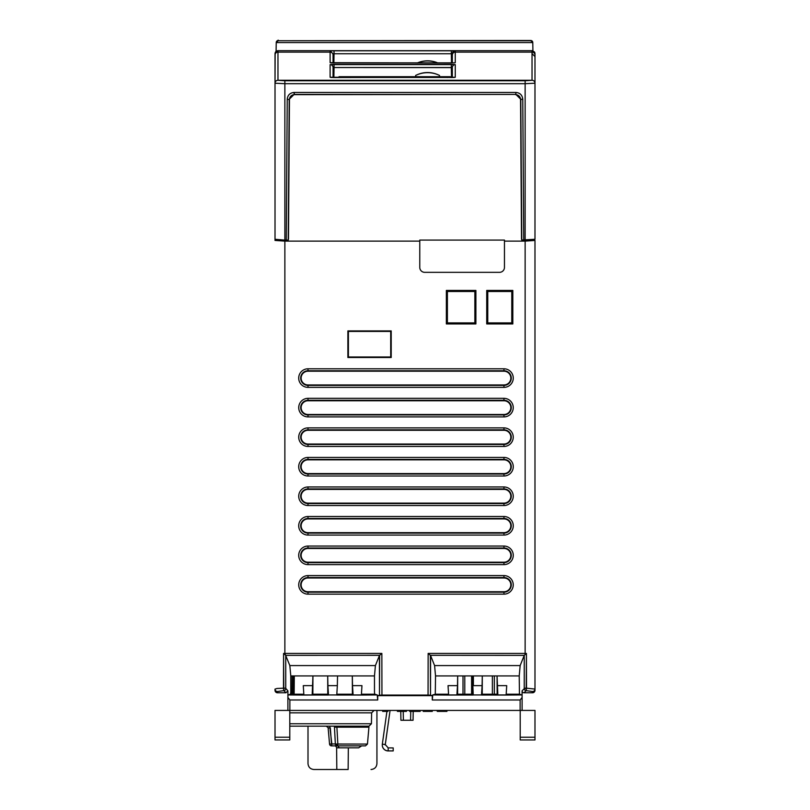 <?xml version="1.0" encoding="UTF-8"?>
<svg xmlns="http://www.w3.org/2000/svg" width="810" height="810" viewBox="0 0 810 810"><rect width="100%" height="100%" fill="white"/><g stroke="black" fill="none" stroke-linecap="round" stroke-linejoin="round"><path stroke-width="1.21" d="M388.182 747.893L388.182 750.88A5.913 5.913 180 0 1 382.33 744.147L385.256 744.552L388.182 747.893L393.204 747.924L393.204 750.88L388.182 750.88L388.182 747.893M393.204 750.931L388.182 750.931L393.204 750.931L393.204 747.924M385.246 744.947L390.066 710.421L397.416 710.421L390.066 710.421L385.256 744.613L390.066 710.421L385.256 744.552L382.33 744.147L387.069 710.421L382.33 744.147A5.913 5.913 -0 0 0 388.182 750.88L388.182 750.931A5.913 5.913 180 0 1 382.269 745.028M388.182 750.931A5.913 5.913 180 0 1 382.269 744.997M427.579 60.821A25.829 25.829 0 0 0 417.302 62.957A25.829 25.829 0 0 1 437.856 62.957A25.829 25.829 0 0 0 427.579 60.821M427.589 60.963A27.246 27.246 0 0 1 437.825 62.957A27.246 27.246 0 0 0 417.352 62.957A27.246 27.246 0 0 1 427.589 60.963M447.343 76.707L450.299 76.707L450.299 77.547L450.299 76.707L339.025 76.707L447.343 76.707L447.343 77.547M339.025 77.547L339.025 76.707L339.025 77.547M427.579 72.546A25.829 25.829 0 0 0 416.553 75.016A25.829 25.829 0 0 1 438.261 74.854A25.829 25.829 0 0 0 427.579 72.546M439.526 75.431L439.526 76.707L439.526 75.431A27.246 27.246 0 0 0 427.589 72.677A27.246 27.246 0 0 1 439.526 75.431M415.651 76.707L415.651 75.431A27.246 27.246 0 0 1 427.589 72.677A27.246 27.246 0 0 0 415.651 75.431L415.651 76.707M451.514 77.547L452.486 77.395M333.872 62.957L334.034 53.733L451.342 53.733L451.504 62.957M451.342 53.733L334.034 53.733L334.034 50.736L451.342 50.736L451.342 53.733L452.334 53.804A2.956 2.956 2.3 0 1 455.271 50.797L455.271 62.694A2.956 2.946 180 0 0 454.309 62.856A2.956 2.946 180 0 1 455.271 62.694L455.271 52.113A2.956 2.946 180 0 0 452.314 55.06A2.956 2.946 -0 0 1 455.271 52.113L455.271 50.797L451.342 50.736L451.342 53.733M333.052 53.804L334.034 53.733L334.034 50.736L330.105 50.797L333.052 53.804M330.105 52.113L330.105 50.797L330.105 52.113A2.956 2.946 0 0 1 333.062 55.06A2.956 2.946 180 0 0 330.115 52.113L277.972 52.113L277.972 50.676L532.028 50.676L532.028 52.113L455.271 52.113L532.028 52.113L532.028 80.271L277.972 80.271L277.972 52.113L330.105 52.113L330.115 62.694L330.105 52.113M333.052 53.632L333.062 55.06A2.956 2.946 0 0 1 333.062 55.11M331.077 62.856A2.956 2.946 180 0 0 330.115 62.694L451.342 62.967L330.115 62.694A2.956 2.946 180 0 1 331.077 62.856M454.319 62.866L331.057 62.866M452.314 55.11A2.956 2.946 -0 0 1 452.314 55.06L452.334 53.632A2.956 2.956 2.3 0 1 455.271 50.797L330.105 50.797M333.872 77.547L339.025 77.335L333.872 77.335L334.044 67.534L452.314 67.605A2.956 2.946 -0 0 1 455.271 64.608L330.105 64.608L330.105 77.274L334.044 77.547L455.271 77.274L455.271 64.608L451.332 64.334L451.332 67.534L334.044 67.534L334.044 64.334L451.332 64.334L451.332 67.534L452.314 67.605A2.956 2.946 -0 0 1 455.271 64.608L455.271 77.274A2.956 2.946 180 0 0 454.309 77.436A2.956 2.946 180 0 1 455.271 77.274L330.105 77.274L330.105 64.608A2.956 2.946 0 0 1 333.062 67.605L334.044 67.534L334.044 64.334L330.105 64.608A2.956 2.946 0 0 1 333.062 67.605M275.015 53.602L275.532 51.962L276.949 50.858L275.015 53.602L277.972 50.676L532.028 50.676L534.985 53.622L534.985 239.264L521.772 240.054L520.547 99.539A4.921 4.921 134.8 0 0 515.626 94.659A4.921 4.921 134.8 0 1 520.547 99.539L522.764 99.286L523.746 240.145L521.772 240.054L520.789 99.296L515.869 94.416L294.374 94.659L515.869 94.416L520.789 99.296L522.764 99.286C522.339 95.114 520.04 92.836 515.869 92.441L515.869 94.416L294.374 94.659A4.921 4.921 -134.8 0 0 289.453 99.539A4.921 4.921 -134.8 0 1 294.374 94.659L294.131 92.441L515.869 92.441L515.869 94.416L294.131 94.416L289.21 99.296L288.228 240.054L286.254 240.145L287.236 99.286L289.453 99.539L288.228 240.054L289.21 99.296L294.131 94.416L294.131 92.441C289.96 92.836 287.661 95.124 287.236 99.286L289.453 99.539L288.471 239.092L288.228 240.054L286.254 240.145L284.867 240.124L286.254 240.145L287.236 99.286C287.661 95.124 289.96 92.836 294.131 92.441L515.869 92.441C520.04 92.836 522.339 95.114 522.764 99.286L523.746 240.145L525.133 240.124L525.133 83.703L534.985 83.217L534.985 239.264L525.133 240.124L525.133 83.703L284.867 83.703L284.867 240.124L275.015 239.264L275.015 55.06A2.956 2.946 0 0 1 277.972 52.113A2.956 2.946 180 0 0 275.015 55.06L275.015 53.622L277.972 50.676L532.2 50.676L534.985 53.622L534.985 55.06A2.956 2.946 180 0 0 532.028 52.113L532.028 50.676L277.972 50.676L277.972 80.271A2.956 2.946 180 0 0 275.015 83.217L284.867 83.703L284.867 80.757L525.133 80.757L525.133 83.703L534.985 83.217A2.956 2.946 180 0 0 532.028 80.271L532.028 52.113A2.956 2.946 0 0 1 534.985 55.06L534.985 83.217A2.956 2.946 180 0 0 532.028 80.271L525.133 80.757L525.133 83.703L284.867 83.703L284.867 80.757L277.972 80.271A2.956 2.946 180 0 0 275.015 83.217L275.147 52.761M534.883 52.873L534.701 52.366M521.772 240.054L521.529 239.092L521.772 240.054M534.448 51.941L532.028 50.676L277.83 50.676L275.491 52.032M276.078 51.354L276.24 42.454A1.974 1.964 0 0 1 278.215 40.52L278.336 40.51M333.923 60.244L333.062 60.244L333.923 60.244M452.314 56.092L451.383 56.092M520.547 99.539L521.529 239.092L520.547 99.539M275.015 239.264L275.015 83.217L284.867 83.703L284.867 240.124L275.015 239.264M331.077 77.436A2.956 2.946 180 0 0 330.105 77.274A2.956 2.946 180 0 1 331.077 77.436M451.332 67.534L451.504 77.335L450.299 77.335L451.504 77.335L451.332 67.534M334.014 67.534L333.902 75.765M532.919 50.807L532.767 42.576L530.56 40.5L278.215 40.743L530.803 40.52A1.974 1.964 0 0 1 532.778 42.454L532.919 50.807L532.767 42.576L530.803 40.743L278.215 40.743L276.24 42.576L532.767 42.576L276.24 42.576L276.089 51.354L276.24 42.454A1.974 1.964 0 0 1 278.215 40.52L276.24 42.576M530.682 40.51L530.803 40.52A1.974 1.964 0 0 1 532.778 42.454L532.919 50.615L532.767 42.576M451.494 62.157L452.314 62.157M452.314 58.816L451.433 58.816L452.314 58.816M326.177 726.175L328.678 727.977L328.141 727.967L328.85 736.027L328.141 727.967L330.318 727.856L331.523 743.975L329.548 744.066L328.141 727.967L329.548 744.066L330.348 744.066M335.36 744.015L367.457 744.066L365.492 745.868L337.325 745.868L335.35 743.965L335.057 738.386L335.35 743.965A1.974 1.974 0 0 0 337.325 745.868L331.513 745.868L331.837 743.944L335.35 743.944L331.837 743.944L329.741 726.175M334.763 732.777L334.469 727.157L334.763 732.777M334.419 726.175L334.469 727.157L368.935 727.157L367.457 744.066L337.841 744.066L336.899 727.157L337.841 744.066L337.335 744.106L335.35 744.005L334.469 727.157L335.35 744.005L336.241 745.544M337.841 744.066A1.974 0.526 -90 0 1 337.325 745.868L331.513 745.868A1.974 1.974 0 0 1 329.548 744.066L329.68 744.613M331.796 744.825L331.837 743.944M331.523 743.975L330.247 744.066M329.913 745.048L330.5 745.585M335.826 745.19L335.492 744.623L335.826 745.19M335.35 744.005L334.469 727.157L336.899 727.157M358.638 747.832L339.36 747.832L337.709 745.868L339.36 747.832L358.638 747.832L361.665 745.868M337.031 747.832L335.38 745.868L337.031 747.832L339.36 747.832M376.933 710.421L376.933 763.597L376.933 710.421M348.138 769.5L313.905 769.5C310.331 769.146 308.367 767.181 308.002 763.597L308.002 726.175L308.002 763.597C308.367 767.181 310.331 769.146 313.905 769.5L336.808 769.5L336.616 747.336L336.808 769.5L348.138 769.5L348.33 747.832M336.595 745.726L336.585 744.127L336.595 745.726M371.041 769.5C374.615 769.146 376.579 767.181 376.933 763.597C376.579 767.181 374.615 769.146 371.041 769.5M522.106 696.185L522.004 694.929L432.773 694.929L432.277 699.982L432.287 695.648L432.277 699.982L432.773 694.929L435.284 694.21L435.527 675.925L434.585 665.577L430.586 655.543L428.146 653.427L430.353 655.31L524.242 655.371L430.353 655.31L430.495 695.142L432.287 695.648L377.713 695.648L377.723 699.982L289.869 699.982L289.869 710.421L275.015 710.421L275.015 737.221L289.788 737.221L289.788 739.945L275.015 739.955L289.788 739.945C286.76 739.945 286.76 739.945 289.788 739.945L275.015 739.955L275.015 710.421L534.985 710.421L534.985 739.955L520.212 739.955L520.212 737.242L520.212 739.955L534.985 739.955L534.985 710.421L520.131 710.421L520.131 699.982L522.106 697.451L522.096 690.819A1.995 1.974 134.9 0 0 524.05 692.773L532.514 692.773L532.514 691.527A2.46 2.44 -0 0 0 534.985 689.077L534.985 690.292A2.481 2.46 90 0 1 532.514 692.773A2.481 2.46 90 0 0 534.985 690.292L534.985 689.077L526.51 688.186L526.419 653.447L525.133 653.427L525.133 241.117L504.458 241.117L504.458 240.084L419.772 240.084L419.772 241.117L284.867 241.117L275.015 240.428L275.015 188.932L275.015 240.428L284.867 241.117L284.867 653.427L381.854 653.427L381.945 695.061L377.713 695.648L432.287 695.648L428.055 695.061L428.146 653.427L525.133 653.427L525.133 654.561L526.419 653.447L526.186 690.626L532.514 691.527L526.186 690.626L524.05 692.773L532.514 692.773L532.514 691.527A2.46 2.44 -0 0 0 534.985 689.077L526.51 688.186L524.232 688.682L524.242 655.371L520.162 665.577L519.22 675.925L519.463 694.21L522.096 694.96L522.096 690.819L524.232 688.682A1.974 1.944 44.9 0 0 526.186 690.626L526.51 688.186L524.283 688.186M392.647 710.421L391.989 710.421L392.647 710.421M384.284 710.421L382.755 710.421M414.943 710.421L414.943 711.403L418.821 711.403L418.821 710.421L418.821 711.403L420.167 711.403L420.167 710.421L423.255 710.421L420.167 710.421L420.167 711.403L409.749 711.403L411.115 711.403L411.115 710.421M432.277 710.421L437.278 710.421L432.277 710.421L432.277 711.403L432.277 710.421M446.928 710.421L469.223 710.421L446.928 710.421L446.928 711.403L438.959 711.403L445.571 711.403L445.571 710.421L445.571 711.403L446.928 711.403M287.894 710.421L287.894 697.451L289.869 699.982L377.723 699.982L377.713 695.648L379.505 695.142L379.414 655.543L375.415 665.577L289.838 665.577L284.867 653.427L283.581 653.447L283.49 688.186L285.738 688.186L283.49 688.186C274.003 688.652 278.67 688.196 275.015 689.077L275.015 690.292A2.481 2.46 90 0 0 277.486 692.773A2.481 2.46 90 0 1 275.015 690.292L275.015 689.077A2.46 2.44 -0 0 0 277.486 691.527L283.814 690.626L283.581 653.447L285.738 655.341L379.647 655.31L381.854 653.427L379.414 655.543L375.415 665.577L374.473 675.925L374.473 692.206L374.716 694.21L377.227 694.929L287.995 694.929L287.894 697.451L289.869 699.982L289.869 710.421L520.131 710.421L520.131 699.982L522.106 697.451L522.106 710.421M534.985 240.428L534.985 689.077L534.985 240.428L525.133 241.117L534.985 240.428M524.303 655.31L525.133 654.561L524.303 655.31M520.162 665.577L434.585 665.577L435.527 675.925L472.453 675.925L473.232 695.01L456.901 695.01L457.609 694.21L456.901 695.01L457.478 685.655L456.901 695.01L448.618 695.051L448.041 685.655L457.478 685.655L457.68 675.925L457.609 694.21L472.524 694.21L473.232 695.01L472.655 685.655L482.092 685.655L482.294 675.925L482.233 694.21L497.137 694.21L497.856 695.01L497.067 675.925L519.22 675.925L520.162 665.577L434.585 665.577L430.586 655.543L430.495 695.142L379.505 695.142L379.647 655.31L285.738 655.341L285.748 688.378L287.904 690.819L287.904 694.96L290.537 694.21L290.78 692.206L290.78 675.925L289.838 665.577L290.78 675.925L374.473 675.925L375.415 665.577L289.838 665.577M448.618 695.051L432.773 694.929L435.284 694.21L447.9 694.21M432.277 699.982L520.131 699.982L432.277 699.982M377.723 699.982L377.227 694.929L377.723 699.982M285.738 655.341L285.748 676.907M525.133 653.427L525.133 241.117L504.458 241.117L504.458 267.401A4.921 4.921 0 0 1 499.527 272.332L424.693 272.332A4.921 4.921 0 0 1 419.772 267.401L419.772 241.117L284.867 241.117L284.867 653.427L381.854 653.427L381.945 695.061L428.055 695.061L428.146 653.427L525.133 653.427M475.895 323.929L446.361 323.929L446.361 290.446L475.895 290.446L475.895 323.929L446.361 323.929L447.393 322.896L474.862 322.896L475.895 323.929L474.862 322.896L474.862 291.478L447.393 291.478L447.393 322.896L446.361 323.929L446.361 290.446L447.393 291.478L446.361 290.446L475.895 290.446L474.862 291.478L475.895 290.446L475.895 323.929M486.729 290.446L512.821 290.446L512.821 323.929L486.729 323.929L486.729 290.446L512.821 290.446L511.788 291.478L487.762 291.478L486.729 290.446L487.762 291.478L487.762 322.896L511.788 322.896L511.788 291.478L512.821 290.446L512.821 323.929L511.788 322.896L512.821 323.929L486.729 323.929L487.762 322.896L486.729 323.929L486.729 290.446M503.962 387.372L308.002 387.372A9.285 9.285 0 0 1 303.892 369.755A9.285 9.285 0 0 1 308.002 368.793L503.962 368.793A9.285 9.285 0 0 1 508.072 386.41A9.285 9.285 0 0 1 503.962 387.372L308.002 387.372L308.002 385.398L503.962 385.398L503.962 387.372L503.962 385.398A7.32 7.32 0 0 0 511.282 378.088A7.32 7.32 0 0 0 503.962 370.767L503.962 368.793A9.285 9.285 0 0 1 508.072 386.41A9.285 9.285 0 0 1 503.962 387.372M308.002 416.907A9.285 9.285 0 0 1 303.892 399.3A9.285 9.285 0 0 1 308.002 398.338L503.962 398.338A9.285 9.285 0 0 1 508.072 415.945A9.285 9.285 0 0 1 503.962 416.907L308.002 416.907A9.285 9.285 0 0 1 303.892 399.3A9.285 9.285 0 0 1 308.002 398.338L308.002 400.302A7.32 7.32 0 0 0 300.692 407.622A7.32 7.32 0 0 0 308.002 414.943L308.002 416.907L308.002 414.943L503.962 414.943L503.962 416.907L308.002 416.907M503.962 427.882A9.285 9.285 0 0 1 508.072 445.49A9.285 9.285 0 0 1 503.962 446.452L308.002 446.452A9.285 9.285 0 0 1 303.892 428.844A9.285 9.285 0 0 1 308.002 427.882L503.962 427.882A9.285 9.285 0 0 1 508.072 445.49A9.285 9.285 0 0 1 503.962 446.452L503.962 444.487A7.32 7.32 0 0 0 511.282 437.167A7.32 7.32 0 0 0 503.962 429.847L503.962 427.882L503.962 429.847L308.002 429.847L308.002 427.882L503.962 427.882M503.962 457.417A9.285 9.285 0 0 1 508.072 475.035A9.285 9.285 0 0 1 503.962 475.996L308.002 475.996A9.285 9.285 0 0 1 303.892 458.379A9.285 9.285 0 0 1 308.002 457.417L503.962 457.417A9.285 9.285 0 0 1 508.072 475.035A9.285 9.285 0 0 1 503.962 475.996L503.962 474.022A7.32 7.32 0 0 0 511.282 466.702A7.32 7.32 0 0 0 503.962 459.392L503.962 457.417L503.962 459.392L308.002 459.392L308.002 457.417L503.962 457.417M503.962 486.962A9.285 9.285 0 0 1 508.072 504.569A9.285 9.285 0 0 1 503.962 505.531L308.002 505.531A9.285 9.285 0 0 1 303.892 487.924A9.285 9.285 0 0 1 308.002 486.962L503.962 486.962A9.285 9.285 0 0 1 508.072 504.569A9.285 9.285 0 0 1 503.962 505.531L503.962 503.567A7.32 7.32 0 0 0 511.282 496.246A7.32 7.32 0 0 0 503.962 488.926L503.962 486.962L503.962 488.926L308.002 488.926L308.002 486.962L503.962 486.962M503.962 516.496A9.285 9.285 0 0 1 508.072 534.114A9.285 9.285 0 0 1 503.962 535.076L308.002 535.076A9.285 9.285 0 0 1 303.892 517.458A9.285 9.285 0 0 1 308.002 516.496L503.962 516.496A9.285 9.285 0 0 1 508.072 534.114A9.285 9.285 0 0 1 503.962 535.076L503.962 533.112A7.32 7.32 0 0 0 511.282 525.791A7.32 7.32 0 0 0 503.962 518.471L503.962 516.496L503.962 518.471L308.002 518.471L308.002 516.496L503.962 516.496M503.962 546.041A9.285 9.285 0 0 1 508.072 563.659A9.285 9.285 0 0 1 503.962 564.621L308.002 564.621A9.285 9.285 0 0 1 303.892 547.003A9.285 9.285 0 0 1 308.002 546.041L503.962 546.041A9.285 9.285 0 0 1 508.072 563.659A9.285 9.285 0 0 1 503.962 564.621L503.962 562.646A7.32 7.32 0 0 0 511.282 555.326A7.32 7.32 0 0 0 503.962 548.005L503.962 546.041L503.962 548.005L308.002 548.005L308.002 546.041L503.962 546.041M503.962 575.586A9.285 9.285 0 0 1 508.072 593.193A9.285 9.285 0 0 1 503.962 594.155L308.002 594.155A9.285 9.285 0 0 1 303.892 576.548A9.285 9.285 0 0 1 308.002 575.586L503.962 575.586A9.285 9.285 0 0 1 508.072 593.193A9.285 9.285 0 0 1 503.962 594.155L503.962 592.191A7.32 7.32 0 0 0 511.282 584.871A7.32 7.32 0 0 0 503.962 577.55L503.962 575.586L503.962 577.55L308.002 577.55L308.002 575.586L503.962 575.586M347.885 330.915L391.21 330.915L391.21 357.504L347.885 357.504L347.885 330.915L391.21 330.915L390.703 331.432L348.401 331.432L347.885 330.915L348.401 356.987L390.703 356.987L391.21 330.915L391.21 357.504L390.703 356.987L391.21 357.504L347.885 357.504L348.401 356.987L347.885 357.504L347.885 330.915M283.814 690.626L283.49 688.186C274.003 688.652 278.67 688.196 275.015 689.077A2.46 2.44 -0 0 0 277.486 691.527L277.486 692.773L285.95 692.773L283.814 690.626A1.974 1.944 -44.9 0 0 285.768 688.48A1.974 1.944 -44.9 0 1 283.814 690.626L277.486 691.527L277.486 692.773L285.95 692.773L287.904 690.819L285.95 692.773M287.904 690.819L287.894 696.185M419.772 267.401L419.772 240.084L504.458 240.084L504.458 267.401A4.921 4.921 0 0 1 499.527 272.332L424.693 272.332A4.921 4.921 0 0 1 419.772 267.401M474.862 291.478L447.393 291.478L447.393 322.896L474.862 322.896L474.862 291.478M487.762 322.896L511.788 322.896L511.788 291.478L487.762 291.478L487.762 322.896M308.002 370.767L308.002 368.793L503.962 368.793L503.962 370.767L308.002 370.767A7.32 7.32 0 0 0 300.692 378.088A7.32 7.32 0 0 0 308.002 385.398L308.002 387.372A9.285 9.285 0 0 1 303.892 369.755A9.285 9.285 0 0 1 308.002 368.793L308.002 370.767A7.32 7.32 0 0 0 300.692 378.088A7.32 7.32 0 0 0 308.002 385.398L308.002 384.952A6.865 6.865 0 0 1 301.138 378.088A6.865 6.865 0 0 1 308.002 371.213L503.962 371.213A6.865 6.865 0 0 1 510.826 378.088A6.865 6.865 0 0 1 503.962 384.952L308.002 385.398L503.962 385.398A7.32 7.32 0 0 0 511.282 378.088A7.32 7.32 0 0 0 503.962 370.767L308.002 370.767M308.002 371.213A6.865 6.865 0 0 0 301.138 378.088A6.865 6.865 0 0 0 308.002 384.952L503.962 384.952A6.865 6.865 0 0 0 510.826 378.088A6.865 6.865 0 0 0 503.962 371.213L308.002 371.213M503.962 400.302L503.962 398.338A9.285 9.285 0 0 1 508.072 415.945A9.285 9.285 0 0 1 503.962 416.907L503.962 414.943A7.32 7.32 0 0 0 511.282 407.622A7.32 7.32 0 0 0 503.962 400.302L308.002 400.302L308.002 398.338L503.962 398.338L503.962 400.758L308.002 400.758L503.962 400.758A6.865 6.865 0 0 1 510.826 407.622A6.865 6.865 0 0 1 503.962 414.497L308.002 414.497A6.865 6.865 0 0 1 301.138 407.622A6.865 6.865 0 0 1 308.002 400.758L308.002 400.302A7.32 7.32 0 0 0 300.692 407.622A7.32 7.32 0 0 0 308.002 414.943L503.962 414.943A7.32 7.32 0 0 0 511.282 407.622A7.32 7.32 0 0 0 503.962 400.302M308.002 400.758A6.865 6.865 0 0 0 301.138 407.622A6.865 6.865 0 0 0 308.002 414.497L503.962 414.497A6.865 6.865 0 0 0 510.826 407.622A6.865 6.865 0 0 0 503.962 400.758L308.002 400.758M308.002 444.487L308.002 446.452A9.285 9.285 0 0 1 303.892 428.844A9.285 9.285 0 0 1 308.002 427.882L308.002 429.847A7.32 7.32 0 0 0 300.692 437.167A7.32 7.32 0 0 0 308.002 444.487L503.962 444.487L503.962 446.452L308.002 446.452L308.002 444.032L503.962 444.032L308.002 444.032A6.865 6.865 0 0 1 301.138 437.167A6.865 6.865 0 0 1 308.002 430.292L503.962 430.292A6.865 6.865 0 0 1 510.826 437.167A6.865 6.865 0 0 1 503.962 444.032L503.962 444.487A7.32 7.32 0 0 0 511.282 437.167A7.32 7.32 0 0 0 503.962 429.847L308.002 429.847A7.32 7.32 0 0 0 300.692 437.167A7.32 7.32 0 0 0 308.002 444.487M308.002 430.292A6.865 6.865 0 0 0 301.138 437.167A6.865 6.865 0 0 0 308.002 444.032L503.962 444.032A6.865 6.865 0 0 0 510.826 437.167A6.865 6.865 0 0 0 503.962 430.292L308.002 430.292M308.002 474.022L308.002 475.996A9.285 9.285 0 0 1 303.892 458.379A9.285 9.285 0 0 1 308.002 457.417L308.002 459.392A7.32 7.32 0 0 0 300.692 466.702A7.32 7.32 0 0 0 308.002 474.022L503.962 474.022L503.962 475.996L308.002 475.996L308.002 473.577L503.962 473.577L308.002 473.577A6.865 6.865 0 0 1 301.138 466.702A6.865 6.865 0 0 1 308.002 459.837L503.962 459.837A6.865 6.865 0 0 1 510.826 466.702A6.865 6.865 0 0 1 503.962 473.577L503.962 474.022A7.32 7.32 0 0 0 511.282 466.702A7.32 7.32 0 0 0 503.962 459.392L308.002 459.392A7.32 7.32 0 0 0 300.692 466.702A7.32 7.32 0 0 0 308.002 474.022M308.002 459.837A6.865 6.865 0 0 0 301.138 466.702A6.865 6.865 0 0 0 308.002 473.577L503.962 473.577A6.865 6.865 0 0 0 510.826 466.702A6.865 6.865 0 0 0 503.962 459.837L308.002 459.837M308.002 503.567L308.002 505.531A9.285 9.285 0 0 1 303.892 487.924A9.285 9.285 0 0 1 308.002 486.962L308.002 488.926A7.32 7.32 0 0 0 300.692 496.246A7.32 7.32 0 0 0 308.002 503.567L503.962 503.567L503.962 505.531L308.002 505.531L308.002 503.121L503.962 503.121L308.002 503.121A6.865 6.865 0 0 1 301.138 496.246A6.865 6.865 0 0 1 308.002 489.382L503.962 489.382A6.865 6.865 0 0 1 510.826 496.246A6.865 6.865 0 0 1 503.962 503.121L503.962 503.567A7.32 7.32 0 0 0 511.282 496.246A7.32 7.32 0 0 0 503.962 488.926L308.002 488.926A7.32 7.32 0 0 0 300.692 496.246A7.32 7.32 0 0 0 308.002 503.567M308.002 489.382A6.865 6.865 0 0 0 301.138 496.246A6.865 6.865 0 0 0 308.002 503.121L503.962 503.121A6.865 6.865 0 0 0 510.826 496.246A6.865 6.865 0 0 0 503.962 489.382L308.002 489.382M308.002 533.112L308.002 535.076A9.285 9.285 0 0 1 303.892 517.458A9.285 9.285 0 0 1 308.002 516.496L308.002 518.471A7.32 7.32 0 0 0 300.692 525.791A7.32 7.32 0 0 0 308.002 533.112L503.962 533.112L503.962 535.076L308.002 535.076L308.002 532.656L503.962 532.656L308.002 532.656A6.865 6.865 0 0 1 301.138 525.791A6.865 6.865 0 0 1 308.002 518.916L503.962 518.916A6.865 6.865 0 0 1 510.826 525.791A6.865 6.865 0 0 1 503.962 532.656L503.962 533.112A7.32 7.32 0 0 0 511.282 525.791A7.32 7.32 0 0 0 503.962 518.471L308.002 518.471A7.32 7.32 0 0 0 300.692 525.791A7.32 7.32 0 0 0 308.002 533.112M308.002 518.916A6.865 6.865 0 0 0 301.138 525.791A6.865 6.865 0 0 0 308.002 532.656L503.962 532.656A6.865 6.865 0 0 0 510.826 525.791A6.865 6.865 0 0 0 503.962 518.916L308.002 518.916M308.002 562.646L308.002 564.621A9.285 9.285 0 0 1 303.892 547.003A9.285 9.285 0 0 1 308.002 546.041L308.002 548.005A7.32 7.32 0 0 0 300.692 555.326A7.32 7.32 0 0 0 308.002 562.646L503.962 562.646L503.962 564.621L308.002 564.621L308.002 562.201L503.962 562.201L308.002 562.201A6.865 6.865 0 0 1 301.138 555.326A6.865 6.865 0 0 1 308.002 548.461L503.962 548.461A6.865 6.865 0 0 1 510.826 555.326A6.865 6.865 0 0 1 503.962 562.201L503.962 562.646A7.32 7.32 0 0 0 511.282 555.326A7.32 7.32 0 0 0 503.962 548.005L308.002 548.005A7.32 7.32 0 0 0 300.692 555.326A7.32 7.32 0 0 0 308.002 562.646M308.002 548.461A6.865 6.865 0 0 0 301.138 555.326A6.865 6.865 0 0 0 308.002 562.201L503.962 562.201A6.865 6.865 0 0 0 510.826 555.326A6.865 6.865 0 0 0 503.962 548.461L308.002 548.461M308.002 592.191L308.002 594.155A9.285 9.285 0 0 1 303.892 576.548A9.285 9.285 0 0 1 308.002 575.586L308.002 577.55A7.32 7.32 0 0 0 300.692 584.871A7.32 7.32 0 0 0 308.002 592.191L503.962 592.191L503.962 594.155L308.002 594.155L308.002 591.735L503.962 591.735L308.002 591.735A6.865 6.865 0 0 1 301.138 584.871A6.865 6.865 0 0 1 308.002 577.996L503.962 577.996A6.865 6.865 0 0 1 510.826 584.871A6.865 6.865 0 0 1 503.962 591.735L503.962 592.191A7.32 7.32 0 0 0 511.282 584.871A7.32 7.32 0 0 0 503.962 577.55L308.002 577.55A7.32 7.32 0 0 0 300.692 584.871A7.32 7.32 0 0 0 308.002 592.191M308.002 577.996A6.865 6.865 0 0 0 301.138 584.871A6.865 6.865 0 0 0 308.002 591.735L503.962 591.735A6.865 6.865 0 0 0 510.826 584.871A6.865 6.865 0 0 0 503.962 577.996L308.002 577.996M348.401 356.987L390.703 356.987L390.703 331.432L348.401 331.432L348.401 356.987M303.871 695.051L312.154 695.01L312.731 685.655L303.284 685.655L303.871 695.051L287.995 694.929L290.537 694.21L303.153 694.21M362.1 694.21L374.716 694.21L377.227 694.929L361.382 695.051L361.959 685.655L352.522 685.655L352.32 675.925L352.391 694.21L353.099 695.01L336.768 695.01L337.345 685.655L327.908 685.655L327.706 675.925L327.767 694.21L328.485 695.01L312.154 695.01L312.933 675.925L312.863 694.21L312.154 695.01L312.863 694.21L327.767 694.21M328.485 695.01L327.908 685.655L328.485 695.01M337.345 685.655L337.547 675.925L337.345 685.655M336.768 695.01L337.476 694.21L352.391 694.21M353.099 695.01L352.522 685.655L353.099 695.01L361.382 695.051M497.137 694.21L497.067 675.925L472.453 675.925L472.524 694.21M482.092 685.655L481.515 695.01L482.092 685.655M482.233 694.21L481.515 695.01L482.233 694.21M497.856 695.01L497.269 685.655L506.716 685.655L506.128 695.051L481.515 695.01M506.847 694.21L519.463 694.21L522.004 694.929L506.128 695.051M526.186 690.626L524.05 692.773A1.995 1.974 134.9 0 1 522.096 690.819L524.232 688.682A1.974 1.944 44.9 0 0 526.186 690.626M291.013 675.925L291.013 694.21L291.013 675.925M292.987 694.21L292.987 675.925L292.987 694.21M293.23 694.21L293.23 675.925M520.212 710.421L520.212 737.242L534.985 737.242L520.212 737.242L520.212 710.421M289.788 739.955L275.015 739.955L289.788 739.955L275.015 739.945L289.788 739.955L275.015 739.955L275.015 737.221L289.788 737.221L289.788 710.421L289.788 739.945L287.499 739.945M368.975 726.175L289.788 726.175L368.975 726.175L371.436 723.755L327.088 723.755L371.436 723.755L371.628 712.84L374.088 710.421M291.924 726.175L292.633 726.175L291.924 726.175M293.544 726.175L297.219 726.175L293.544 726.175M311.891 726.175L312.711 726.175M289.788 723.755L327.088 723.755L289.788 723.755M289.788 712.84L371.628 712.84L289.788 712.84M294.303 675.925L294.141 694.21M292.177 694.21L292.339 675.925M400.92 720.262L400.768 711.403L400.92 720.262L410.599 720.262L410.751 711.403L410.599 720.262L400.92 720.262M403.228 711.403L403.38 720.262L403.228 711.403M413.211 711.403L413.059 720.262L410.599 720.262L413.059 720.262L413.211 711.403M462.996 694.21L462.996 675.925M494.353 675.925L494.353 694.21M492.379 694.21L492.379 675.925L492.379 694.21M473.374 675.925L473.374 685.655L473.374 675.925M471.592 694.21L471.592 675.925L471.592 694.21M464.778 675.925L464.778 694.21M409.617 710.421L409.617 711.403M438.564 710.421L438.564 711.403L437.278 711.403L437.025 710.421M442.462 711.403L437.278 711.403M440.103 711.403L441.815 711.403L441.815 710.421M442.088 710.421L442.088 711.403M440.316 711.403L439.749 710.421M411.824 710.421L411.824 711.403M384.426 711.403L387.97 711.403L382.695 711.403L382.695 710.421M384.669 710.421L384.669 711.403M423.255 710.421L423.255 711.403L432.277 711.403L423.255 711.403L423.255 710.421M410.913 710.421L410.913 711.403L410.913 710.421M406.438 711.403L397.416 711.403L397.416 710.421L397.416 711.403L406.438 711.403L406.438 710.421M333.062 55.06L333.062 62.947M452.314 62.947L452.314 55.06M534.721 52.407L534.904 52.944M532.028 53.622L534.985 56.578M277.972 50.676L275.815 51.607M532.028 50.676L533 50.838M333.062 77.537L333.062 67.554M331.057 77.456L454.329 77.456M452.314 67.554L452.314 77.537M278.397 40.5C278.377 39.751 277.658 40.399 276.24 42.454L276.24 42.424M532.778 42.454L530.611 40.5M328.141 727.967L329.548 744.066M334.763 732.756L334.49 727.512M356.602 726.175L356.623 727.157M372.944 710.421L377.865 710.421M437.937 710.421L439.435 710.421M494.394 710.421L492.591 710.421M493.735 710.421L494.475 710.421M380.346 710.421L379.809 710.421M383.231 710.421L382.33 710.421"/></g></svg>

